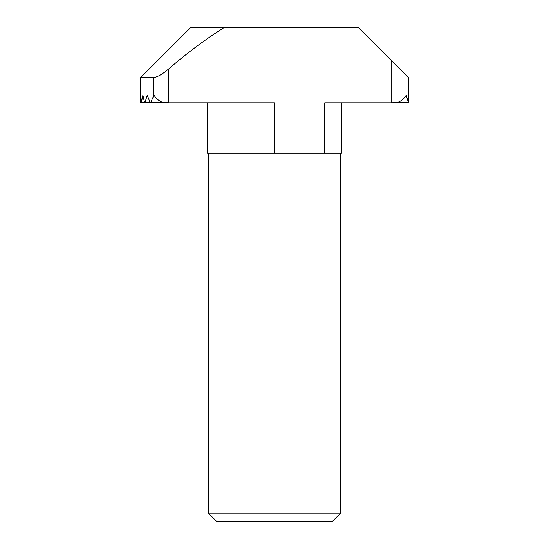 <?xml version="1.0" encoding="UTF-8"?>
<svg xmlns="http://www.w3.org/2000/svg" width="549" height="549" viewBox="0 0 549 549"><rect width="100%" height="100%" fill="white"/><g stroke="black" fill="none" stroke-linecap="round" stroke-linejoin="round"><path stroke-width="0.82" d="M340.661 513.178L332.282 521.55L216.718 521.55L208.339 513.178L340.661 513.178L340.661 153.068M208.339 513.178L208.339 153.068M341.499 102.821L341.499 153.068L207.501 153.068L207.501 102.821M140.51 102.334L140.77 95.142L141.416 102.334L142.884 95.142L144.462 102.334L145.073 102.334L147.214 95.142L150.22 102.814L166.951 102.821L140.51 102.821L140.51 77.697L140.51 102.334L150.769 102.334L153.439 96.336L153.439 77.697L140.51 77.697L190.757 27.45L224.253 27.45C204.612 39.905 186.049 53.768 168.57 69.044L168.57 102.821L162.38 102.334C158.805 100.865 156.033 98.47 154.063 95.142L153.439 96.336M391.746 102.821L391.746 60.946L408.49 77.697L408.49 102.821L406.246 95.142C404.284 98.47 401.511 100.865 397.929 102.334L391.746 102.821L324.747 102.821L324.747 153.068M274.5 153.068L274.5 102.821L168.57 102.821M391.746 60.946L358.243 27.45L224.253 27.45M153.439 77.697C157.433 77.066 162.477 74.177 168.57 69.044M397.929 102.334L408.449 102.334M150.769 102.334L162.38 102.334M141.56 102.821L144.764 102.821M393.352 102.821L408.49 102.821"/></g></svg>
